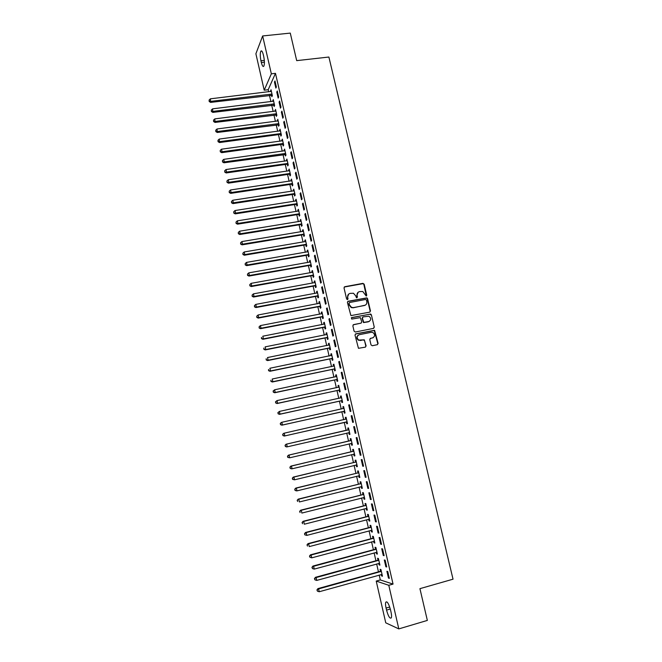 <?xml version="1.0" encoding="UTF-8"?>
<svg xmlns="http://www.w3.org/2000/svg" width="662" height="662" viewBox="0 0 662 662"><rect width="100%" height="100%" fill="white"/><g stroke="black" fill="none" stroke-linecap="round" stroke-linejoin="round"><path stroke-width="0.99" d="M366.235 296.071L366.765 295.211L364.174 284.213L362.933 283.361L344.803 286.712L344.025 287.937L346.607 299.009L347.484 299.613L348.022 298.744L347.691 297.312C347.418 295.252 348.237 293.936 350.157 293.365L353.467 293.258L355.676 295.806L356.487 297.792L357.422 296.973L357.091 295.542C356.81 293.489 357.629 292.182 359.532 291.611L362.776 291.487L366.235 296.071M366.318 296.046L363.868 284.437L363.14 283.634L344.24 287.027M347.6 299.58L347.691 297.312M356.983 297.809L357.091 295.542M371.018 344.885L372.276 345.73L377.357 344.687L378.118 343.429L374.593 330.297L355.775 333.855L355.006 335.113L358.456 348.303L365.35 347.145L366.119 345.887L364.29 339.813L358.721 340.069C356.47 337.918 356.636 336.13 359.243 334.707L371.208 332.307L372.929 332.531C375.271 334.641 375.131 336.437 372.524 337.918L370.538 338.315L369.777 339.573L371.018 344.885M379.194 575.063L380.311 579.937L393.046 584.091L275.475 73.341L271.346 73.821L264.204 90.206L255.888 53.754L262.649 35.955L271.346 73.821M393.046 584.091L388.793 585.291L398.805 628.9L385.747 622.818L376.223 581.079L388.793 585.291M262.649 35.955L290.27 33.1L296.7 60.639L328.89 57.031L453.031 579.184L419.931 588.659L427.346 620.418L398.805 628.9M369.71 312.158L370.463 310.925L367.575 298.661L366.889 297.867L348.187 301.251L347.409 302.484L350.91 315.608L369.71 312.158M371.382 314.831L374.278 327.144L373.525 328.385L355.345 332.018L354.087 331.166L352.846 325.853L353.624 324.603L361.013 323.147L361.783 321.897L360.327 317.619L352.01 319.043L351.563 318.993L351.663 317.578L370.728 314.045L371.382 314.831L374.278 327.144M385.855 566.755L386.724 566.995L385.16 560.193L384.299 559.978L385.855 566.755L386.625 566.548M378.747 563.387L379.094 564.893L379.922 565.125L378.399 558.48L377.58 558.273L377.985 560.06M380.675 544.205L381.527 544.371L379.971 537.61L379.127 537.461L380.675 544.205L381.436 543.999M373.691 541.293L374.047 542.865L374.858 543.03L373.343 536.427L372.541 536.278L372.946 538.057M375.519 521.772L376.355 521.879L374.808 515.152L373.98 515.069L375.519 521.772L376.281 521.573M368.66 519.322L369.032 520.953L369.826 521.052L368.32 514.482L367.534 514.399L367.94 516.17M370.397 499.471L371.208 499.512L369.669 492.826L368.866 492.801L370.397 499.471L371.159 499.28M363.653 497.476L364.042 499.156L364.82 499.198L363.322 492.66L362.553 492.644L362.95 494.398M365.3 477.294L366.094 477.261L364.563 470.616L363.777 470.657L365.3 477.294L366.061 477.103M359.474 475.87L358.696 475.738L359.077 477.484L359.838 477.459L358.349 470.963L357.596 471.005L357.993 472.751M360.227 455.233L361.013 455.142L359.491 448.53L358.713 448.637L360.227 455.233L360.989 455.051M353.74 454.19L354.137 455.928L354.89 455.845L353.409 449.382L352.664 449.481L353.061 451.219M355.188 433.296L355.949 433.147L354.443 426.568L353.682 426.742L355.188 433.296L355.949 433.122M348.833 432.758L349.23 434.487L349.958 434.338L348.485 427.917L347.765 428.074L348.154 429.803M349.42 404.73L348.675 404.962L350.173 411.483L350.926 411.267L349.42 404.73M343.95 411.441L344.348 413.162L345.059 412.956L343.595 406.559L342.883 406.782L343.28 408.504M344.43 383.008L343.702 383.298L345.192 389.786L345.92 389.513L344.43 383.008M339.093 390.241L339.49 391.954L340.185 391.689L338.729 385.325L338.034 385.607L338.431 387.32M339.457 361.402L338.754 361.758L340.235 368.213L340.947 367.873L339.457 361.402M334.269 369.148L334.658 370.852L335.344 370.53L333.888 364.208L333.209 364.547L333.59 366.202M334.525 339.92L333.83 340.334L335.303 346.756L335.998 346.35L334.525 339.92M329.461 348.171L329.85 349.867L330.52 349.486L329.08 343.197L328.418 343.595L328.774 345.175M329.61 318.554L328.931 319.034L330.396 325.414L331.083 324.951L329.61 318.554M324.686 327.309L325.075 328.997L325.721 328.559L324.289 322.295L323.644 322.75L323.991 324.264M324.728 297.304L324.066 297.842L325.522 304.189L326.184 303.668L324.728 297.304M319.936 306.556L320.317 308.235L320.954 307.739L319.531 301.508L318.894 302.021L319.225 303.461M319.862 276.17L319.216 276.766L320.673 283.071L321.318 282.5L319.862 276.17M315.203 285.91L315.584 287.581L316.213 287.027L314.789 280.837L314.177 281.408L314.483 282.773M315.029 255.151L314.4 255.805L315.84 262.078L316.477 261.44L315.029 255.151M310.503 265.379L310.883 267.034L311.488 266.43L310.081 260.265L309.477 260.894L309.775 262.193M310.23 234.24L309.609 234.952L311.049 241.191L311.67 240.505L310.23 234.24M305.827 244.948L306.2 246.603L306.796 245.941L305.389 239.81L304.801 240.488L305.083 241.721M305.447 213.445L304.843 214.215L306.274 220.421L306.878 219.676L305.447 213.445M301.169 224.633L301.549 226.272L302.129 225.552L300.73 219.461L300.159 220.198L300.424 221.356M300.689 192.766L300.101 193.585L301.524 199.767L302.112 198.956L300.689 192.766M296.543 204.417L296.915 206.048L297.478 205.278L296.096 199.221L295.533 200.007L295.782 201.099M296.402 203.797L296.502 204.219M295.964 172.194L295.393 173.072L296.799 179.212L297.379 178.351L295.964 172.194M291.942 184.309L292.306 185.931L292.861 185.112L291.479 179.079L291.164 180.941M291.785 183.647L291.892 184.102M291.255 151.73L290.701 152.665L292.108 158.772L292.67 157.854L291.255 151.73M287.358 164.308L287.73 165.922L288.268 165.045L286.886 159.046L286.58 160.899M287.2 163.605L287.308 164.085M286.58 131.374L286.034 132.367L287.432 138.441L287.978 137.473L286.58 131.374M282.798 144.407L283.171 146.021L283.692 145.086L282.326 139.119L282.012 140.956M281.921 111.133L281.4 112.168L282.79 118.217L283.319 117.191L281.921 111.133M278.263 124.613L278.636 126.21L279.141 125.234L277.783 119.292L277.469 121.121M277.295 90.992L276.782 92.084L278.164 98.1L278.677 97.024L277.295 90.992M273.754 104.919L274.118 106.516L274.614 105.481L273.265 99.573L272.951 101.385M275.475 73.341L268.184 89.726L268.656 91.803M269.442 95.237L270.907 101.634M271.685 105.051L273.166 111.497M273.936 114.89L275.425 121.386M276.195 124.754L277.692 131.299M278.454 134.643L279.968 141.238M280.729 144.564L282.244 151.201M282.997 154.503L284.528 161.189M285.281 164.474L286.82 171.21M287.565 174.47L289.12 181.247M289.857 184.491L291.421 191.318M292.157 194.537L293.729 201.413M294.458 204.608L296.046 211.534M296.766 214.703L298.363 221.687M299.083 224.832L300.697 231.865M301.409 234.985L303.031 242.06M303.734 245.163L305.364 252.296M306.067 255.375L307.714 262.549M308.409 265.603L310.064 272.835M310.759 275.864L312.423 283.146M313.109 286.158L314.789 293.481M315.468 296.468L317.156 303.85M317.834 306.812L319.539 314.243M320.209 317.181L321.922 324.67M322.584 327.574L324.314 335.113M324.976 338.001L326.705 345.589M327.359 348.46L329.113 356.098M329.759 358.936L331.521 366.632M332.167 369.446L333.938 377.191M334.575 379.98L336.354 387.783M336.991 390.547L338.787 398.4M339.416 401.139L341.22 409.05M341.84 411.764L343.661 419.725M344.281 422.414L346.11 430.424M346.723 433.113L348.56 441.124M349.18 443.854L351.009 451.856M351.646 454.628L353.475 462.614M354.12 465.427L355.941 473.404M356.595 476.251L358.415 484.22M359.077 487.116L360.898 495.068M361.568 497.998L363.388 505.942M364.067 508.921L365.879 516.848M366.566 519.869L368.378 527.788M369.082 530.85L370.885 538.752M371.597 541.855L373.401 549.75M374.121 552.894L375.925 560.78M376.653 563.958L378.457 571.836M271.511 95.113L271.875 96.702L272.363 95.642L271.015 89.751L270.7 91.555M274.987 80.963L274.482 82.08L275.864 88.079L276.368 86.979L274.987 80.963M276.013 114.758L276.377 116.346L276.873 115.345L275.524 109.42L275.202 111.241M279.604 101.046L279.083 102.114L280.473 108.146L280.994 107.095L279.604 101.046M280.531 134.502L280.895 136.099L281.416 135.147L280.051 129.198L279.736 131.026M284.246 121.237L283.717 122.255L285.107 128.312L285.645 127.319L284.246 121.237M285.074 154.345L285.446 155.959L285.976 155.057L284.602 149.074L284.288 150.911M284.908 153.625L285.024 154.122M288.913 141.536L288.367 142.495L289.766 148.594L290.32 147.651L288.913 141.536M289.642 174.296L290.014 175.918L290.56 175.066L289.178 169.05L288.872 170.912M289.493 173.618L289.592 174.081M293.605 161.95L293.043 162.852L294.449 168.975L295.02 168.09L293.605 161.95M294.234 194.355L294.607 195.977L295.169 195.182L293.779 189.133L293.473 191.004M294.094 193.709L294.193 194.148M298.322 182.464L297.743 183.316L299.158 189.473L299.745 188.637L298.322 182.464M298.852 214.513L299.232 216.151L299.803 215.407L298.405 209.324L297.842 210.086L298.099 211.211M303.064 203.093L302.468 203.888L303.891 210.077L304.495 209.3L303.064 203.093M303.494 234.778L303.875 236.425L304.462 235.73L303.055 229.623L302.476 230.326L302.749 231.526M307.83 223.83L307.226 224.567L308.658 230.798L309.27 230.07L307.83 223.83M308.161 255.151L308.542 256.806L309.137 256.169L307.731 250.029L307.135 250.675L307.425 251.941M312.63 244.683L312.001 245.362L313.44 251.626L314.069 250.956L312.63 244.683M312.853 275.632L313.234 277.295L313.846 276.716L312.431 270.543L311.819 271.139L312.125 272.471M317.446 265.644L316.808 266.265L318.257 272.562L318.894 271.958L317.446 265.644M317.57 296.22L317.95 297.892L318.579 297.37L317.156 291.156L316.527 291.702L316.85 293.101M322.295 286.72L321.641 287.291L323.089 293.614L323.751 293.067L322.295 286.72M322.303 316.916L322.692 318.596L323.337 318.132L321.906 311.893L321.269 312.373L321.6 313.846M327.16 307.913L326.49 308.418L327.955 314.781L328.633 314.293L327.16 307.913M327.069 337.728L327.458 339.416L328.12 339.01L326.68 332.729L326.027 333.16L326.383 334.707M332.059 329.221L331.372 329.668L332.845 336.064L333.54 335.634L332.059 329.221M331.861 358.647L332.25 360.343L332.928 359.996L331.48 353.682L330.81 354.054L331.182 355.676M336.991 350.645L336.288 351.034L337.761 357.463L338.472 357.099L336.991 350.645M336.677 379.682L337.074 381.386L337.761 381.089L336.304 374.75L335.617 375.064L336.006 376.752M341.94 372.193L341.22 372.516L342.709 378.987L343.429 378.672L341.94 372.193M341.518 400.824L341.915 402.537L342.618 402.306L341.162 395.934L340.458 396.182L340.847 397.895M346.921 393.849L346.185 394.113L347.682 400.618L348.419 400.369L346.921 393.849M346.392 422.083L346.789 423.812L347.509 423.63L346.036 417.226L345.324 417.416L345.713 419.137M351.927 415.637L351.174 415.835L352.68 422.373L353.434 422.19L351.927 415.637L351.174 415.835M351.282 443.457L351.679 445.195L352.416 445.079L350.943 438.633L350.206 438.765L350.603 440.495M357.703 444.252L358.481 444.128L356.959 437.532L356.197 437.673L357.703 444.252L358.465 444.07M356.206 464.947L356.603 466.693L357.356 466.636L355.875 460.156L355.122 460.231L355.527 461.968M362.759 466.247L363.546 466.189L362.023 459.56L361.237 459.635L362.759 466.247L363.521 466.065M361.162 486.595L361.551 488.308L362.329 488.316L360.831 481.795L360.07 481.812L360.467 483.566M367.84 488.366L368.651 488.374L367.12 481.704L366.318 481.713L367.84 488.366L368.602 488.175M366.152 508.383L366.533 510.038L367.319 510.112L365.821 503.559L365.035 503.509L365.441 505.272M372.954 510.609L373.782 510.675L372.234 503.972L371.415 503.923L372.954 510.609L373.716 510.41M371.167 530.295L371.539 531.892L372.342 532.025L370.828 525.438L370.033 525.322L370.439 527.093M378.093 532.976L378.937 533.109L377.381 526.364L376.546 526.249L378.093 532.976L378.854 532.769M376.215 552.323L376.57 553.862L377.39 554.061L375.867 547.441L375.056 547.259L375.462 549.038M383.265 555.468L384.117 555.666L382.562 548.889L381.709 548.707L383.265 555.468L384.026 555.253M381.287 574.475L381.626 575.957L382.462 576.221L380.94 569.56L380.104 569.32L380.518 571.107M388.462 578.083L389.339 578.356L387.767 571.538L386.898 571.281L388.462 578.083L389.223 577.868M391.002 611.978C391.623 614.808 391.714 616.777 391.292 617.886C389.868 618.929 388.288 616.33 386.542 610.099L386.078 608.08C385.466 605.258 385.367 603.289 385.797 602.172C387.187 601.096 388.768 603.686 390.53 609.925L391.002 611.978M380.311 579.937L376.223 581.079M268.184 89.726L264.204 90.206M260.944 60.772C260.092 56.444 260.05 53.258 260.82 51.222C261.622 50.213 262.458 51.404 263.327 54.789L263.733 56.568C264.585 60.912 264.626 64.098 263.857 66.117C263.046 67.119 262.21 65.927 261.341 62.534L260.944 60.772L264.32 60.399M270.526 90.826L271.238 90.735M274.482 82.08L275.227 81.997M272.769 100.624L273.48 100.533M276.782 92.084L277.527 91.993M275.02 110.446L275.731 110.355M279.083 102.114L279.827 102.022M277.279 120.294L277.99 120.203M281.4 112.168L282.144 112.077M279.538 130.166L280.249 130.075M283.717 122.255L284.461 122.156M281.805 140.063L282.517 139.972M286.034 132.367L286.778 132.259M284.081 149.993L284.792 149.893M288.367 142.495L289.112 142.396M286.356 159.939L287.068 159.84M290.701 152.665L291.445 152.558M288.64 169.919L289.36 169.811M293.043 162.852L293.787 162.744M290.932 179.923L291.644 179.816M295.393 173.072L296.137 172.956M293.233 189.953L293.945 189.837M297.743 183.316L298.496 183.2M295.533 200.007L296.245 199.891M300.101 193.585L300.854 193.47M297.842 210.086L298.554 209.97M302.468 203.888L303.221 203.772M300.159 220.198L300.871 220.082M304.843 214.215L305.596 214.091M302.476 230.326L303.196 230.21M307.226 224.567L307.971 224.443M304.801 240.488L305.521 240.372M309.609 234.952L310.362 234.828M307.135 250.675L307.855 250.559M312.001 245.362L312.754 245.238M309.477 260.894L310.197 260.77M314.4 255.805L315.153 255.673M311.819 271.139L312.538 271.006M316.808 266.265L317.561 266.132M314.177 281.408L314.889 281.276M319.216 276.766L319.969 276.625M316.527 291.702L317.247 291.57M321.641 287.291L322.394 287.151M318.894 302.021L319.614 301.889M324.066 297.842L324.819 297.701M321.269 312.373L321.989 312.241M326.49 308.418L327.243 308.277M323.644 322.75L324.363 322.609M328.931 319.034L329.684 318.885M326.027 333.16L326.747 333.019M331.372 329.668L332.134 329.519M328.418 343.595L329.138 343.446M333.83 340.334L334.583 340.185M330.81 354.054L331.53 353.905M336.288 351.034L337.041 350.877M333.209 364.547L333.938 364.398M338.754 361.758L339.507 361.601M335.617 375.064L336.346 374.907M341.22 372.516L341.981 372.358M338.034 385.607L338.762 385.45M343.702 383.298L344.455 383.141M340.458 396.182L341.178 396.025M346.185 394.113L346.946 393.948M342.883 406.782L343.611 406.625M348.675 404.962L349.437 404.796M345.324 417.416L346.044 417.25M349.23 434.487L349.958 434.322M351.679 445.195L352.407 445.021M354.137 455.928L354.865 455.754M356.603 466.693L357.331 466.52M359.077 477.484L359.805 477.31M361.551 488.308L362.28 488.126M364.042 499.156L364.77 498.974M366.533 510.038L367.261 509.856M369.032 520.953L369.76 520.762M371.539 531.892L372.267 531.702M374.047 542.865L374.775 542.666M376.57 553.862L377.299 553.664M379.094 564.893L379.822 564.694M381.626 575.957L382.355 575.758M358.134 292.265L356.785 295.757M348.717 294.044L347.401 297.528M369.868 312.116L370.149 311.123L367.261 298.868L366.574 298.074L347.658 301.533M366.442 300.068L365.573 299.472L349.635 302.501L349.097 303.362L349.453 304.876L351.53 307.383L353.475 307.607L364.365 305.513C366.268 304.942 367.079 303.626 366.798 301.574L366.442 300.068M349.238 302.741L349.097 303.362M365.325 305.157L353.177 307.805L351.232 307.582L349.155 305.083L348.808 303.577M373.633 328.36L373.956 327.326M361.171 323.106L353.152 324.835M371.068 315.021L369.818 314.177L351.29 317.793M368.651 321.641C371.291 320.127 371.399 318.323 368.957 316.237L363.14 316.875L362.371 318.116L363.819 322.394L369.305 321.418M362.66 317.115L362.371 318.116M368.337 321.831L363.504 322.576L362.064 318.306M373.054 337.744L370.124 338.514M358.316 335.088C356.297 336.751 356.338 338.464 358.415 340.235L360.55 340.342M365.432 347.128L365.805 346.044L364.563 340.731L363.306 339.887L360.244 340.508M377.423 344.67L377.787 343.595L374.27 330.479L355.337 334.07M271.379 91.339L210.384 98.828L210.607 102.395L272.289 95.303M209.316 101.063L209.093 100.061L209.184 101.493L209.316 101.063L210.938 101.336L271.999 94.054M209.093 100.061L210.384 98.828M210.607 102.395L209.184 101.493M273.629 101.17L212.593 108.849L212.816 112.391L274.531 105.117M211.526 111.084L211.31 110.082L211.393 111.497L213.147 111.357L274.25 103.884M211.31 110.082L212.593 108.849M212.816 112.391L211.393 111.497M275.888 111.017L214.811 118.895L215.026 122.42L276.782 114.948M213.743 121.138L213.52 120.128L213.611 121.535L215.365 121.411L276.509 113.748M213.52 120.128L214.811 118.895M215.026 122.42L213.611 121.535M278.148 120.898L217.037 128.974L217.244 132.474L279.041 124.804M215.969 131.208L215.746 130.199L215.829 131.606L217.591 131.498L278.776 123.629M215.746 130.199L217.037 128.974M217.244 132.474L215.829 131.606M280.415 130.803L219.271 139.07L219.47 142.553L279.976 134.436L281.309 134.684M218.195 141.312L217.972 140.303L218.055 141.693L219.825 141.602L281.044 133.542M217.972 140.303L219.271 139.07M219.47 142.553L218.055 141.693M282.691 140.733L221.505 149.198L222.068 151.739L221.704 152.665L282.252 144.349L283.576 144.597M220.429 151.441L220.206 150.423L220.289 151.813L222.068 151.739L283.319 143.48M220.206 150.423L221.505 149.198M221.704 152.665L220.289 151.813M284.974 150.688L223.748 159.352L224.31 161.9L223.938 162.794L285.852 154.527M222.672 161.594L222.449 160.576L222.523 161.958L224.31 161.9L285.603 153.443M222.449 160.576L223.748 159.352M223.938 162.794L222.523 161.958M287.258 160.667L225.999 169.538L226.561 172.087L226.181 172.956L286.803 164.25L288.135 164.49M224.923 171.781L224.691 170.763L224.774 172.128L226.561 172.087L287.896 163.431M224.691 170.763L225.999 169.538M226.181 172.956L224.774 172.128M289.551 170.672L228.249 179.741L228.812 182.298L228.431 183.151L289.095 174.238L290.428 174.478M227.174 181.992L226.942 180.966L227.016 182.331L228.812 182.298L290.188 173.444M226.942 180.966L228.249 179.741M228.431 183.151L227.016 182.331M291.851 180.709L230.508 189.977L231.079 192.543L230.69 193.362L291.388 184.259L292.72 184.491M229.433 192.228L229.201 191.202L229.275 192.551L231.079 192.543L292.488 183.482M229.201 191.202L230.508 189.977M230.69 193.362L229.275 192.551M294.16 190.764L232.776 200.247L233.347 202.812L232.95 203.606L293.68 194.297L295.02 194.529M231.692 202.489L231.468 201.463L231.535 202.804L233.347 202.812L294.797 193.552M231.468 201.463L232.776 200.247M232.95 203.606L231.535 202.804M296.468 200.851L235.051 210.533L235.622 213.114L235.217 213.876L295.988 204.368L297.321 204.591M233.967 212.783L233.736 211.749L233.81 213.09L235.622 213.114L297.106 203.639M233.736 211.749L235.051 210.533M235.217 213.876L233.81 213.09M298.785 210.963L237.327 220.851L237.898 223.433L237.493 224.17L298.297 214.463L299.638 214.687M236.243 223.102L236.011 222.068L236.077 223.392L237.898 223.433L299.423 213.76M236.011 222.068L237.327 220.851M237.493 224.17L236.077 223.392M301.111 221.108L239.611 231.195L240.19 233.794L239.768 234.497L300.614 224.583L301.955 224.807M238.527 233.446L238.295 232.412L238.361 233.727L240.19 233.794L301.748 223.913M238.295 232.412L239.611 231.195M239.768 234.497L238.361 233.727M303.436 231.27L241.903 241.572L242.482 244.17L242.052 244.849L302.939 234.729L304.28 234.952M240.811 243.823L240.587 242.78L240.645 244.096L242.482 244.17L304.081 234.083M240.587 242.78L241.903 241.572M242.052 244.849L240.645 244.096M305.77 241.465L244.204 251.974L244.775 254.58L244.344 255.226L305.273 244.907L306.605 245.122M243.111 254.225L242.88 253.182L242.937 254.489L244.775 254.58L306.415 244.286M242.88 253.182L244.204 251.974M244.344 255.226L242.937 254.489M308.111 251.684L246.504 262.4L247.083 265.015L246.645 265.636L307.607 255.11L308.947 255.317M245.412 264.651L245.18 263.608L245.238 264.908L247.083 265.015L308.757 254.514M245.18 263.608L246.504 262.4M246.645 265.636L245.238 264.908M310.461 261.929L248.813 272.86L249.392 275.483L248.945 276.071L309.948 265.338L311.289 265.545M247.72 275.111L247.489 274.068L247.538 275.351L249.392 275.483L311.107 264.767M247.489 274.068L248.813 272.86M248.945 276.071L247.538 275.351M312.812 272.206L251.13 283.344L251.709 285.976L251.262 286.538L312.29 275.591L313.639 275.797M250.029 285.603L249.797 284.552L249.855 285.827L251.709 285.976L313.465 275.044M249.797 284.552L251.13 283.344M251.262 286.538L249.855 285.827M315.17 282.508L253.455 293.862L254.034 296.493L253.579 297.031L314.649 285.876L315.989 286.075M252.354 296.113L252.123 295.062L252.172 296.328L254.034 296.493L315.824 285.355M252.123 295.062L253.455 293.862M253.579 297.031L252.172 296.328M317.537 292.836L255.78 304.404L256.368 307.044L255.896 307.549L317.007 296.179L318.356 296.377M254.68 306.663L254.448 305.604L254.498 306.862L256.368 307.044L318.199 295.691M254.448 305.604L255.78 304.404M255.896 307.549L254.498 306.862M319.912 303.188L258.114 314.98L258.701 317.628L258.23 318.099L319.374 306.523L320.722 306.713M257.013 317.23L256.782 316.171L256.823 317.421L258.701 317.628L320.573 306.059M256.782 316.171L258.114 314.98M258.23 318.099L256.823 317.421M322.295 313.573L260.456 325.58L261.043 328.228L260.563 328.675L321.749 316.883L323.097 317.073M259.347 327.831L259.115 326.771L259.156 328.013L261.043 328.228L322.948 316.444M259.115 326.771L260.456 325.58M260.563 328.675L259.156 328.013M324.678 323.983L262.806 336.205L263.393 338.87L262.905 339.283L324.123 327.276L325.472 327.467M261.697 338.464L261.457 337.397L261.498 338.63L263.393 338.87L325.34 326.863M262.905 339.283L261.498 338.63M327.069 334.426L265.156 346.863L265.743 349.536L265.255 349.917L326.515 337.694L327.864 337.885M264.047 349.122L263.815 348.055L263.848 349.279L265.743 349.536L327.731 337.314M265.255 349.917L263.848 349.279M329.469 344.894L267.514 357.546L268.11 360.227L267.605 360.583L328.906 348.146L330.255 348.328M266.405 359.814L266.165 358.738L266.207 359.954L268.11 360.227L330.131 347.79M267.605 360.583L266.207 359.954M331.852 355.304L269.881 368.262L270.477 370.952L269.964 371.274L331.306 358.622L332.655 358.796M268.772 370.53L268.532 369.454L268.565 370.662L270.477 370.952L332.539 358.291M331.869 355.386L331.372 355.635M269.964 371.274L268.565 370.662M334.285 365.912L272.256 379.012L272.852 381.701L272.33 381.999L333.706 369.123L335.055 369.297M334.252 365.796L333.706 366.177M271.139 381.271L270.907 380.195L270.932 381.395L272.852 381.701L334.947 368.825M272.33 381.999L270.932 381.395M336.701 376.463L274.639 389.786L275.235 392.483L274.705 392.756L336.114 379.657L337.471 379.831M336.668 376.314L336.048 376.744M273.522 392.053L273.282 390.969L273.307 392.161L275.235 392.483L337.372 379.384M273.075 391.077L274.639 389.786L273.282 390.969M274.705 392.756L273.307 392.161M339.126 387.038L277.022 400.593L277.618 403.299L277.088 403.53L338.539 390.216L339.887 390.381M339.085 386.865L338.39 387.344M275.905 402.852L275.665 401.776L275.69 402.951L277.618 403.299L339.796 389.968M275.45 401.867L277.022 400.593L275.665 401.776M277.088 403.53L275.69 402.951M341.551 397.647L279.414 411.425L280.018 414.139L279.472 414.346L340.963 400.8L342.312 400.965M341.501 397.44L340.74 397.97M278.297 413.692L278.057 412.608L278.081 413.775L280.018 414.139L342.229 400.584M277.841 412.691L279.414 411.425L278.057 412.608M279.472 414.346L278.081 413.775M343.992 408.288L281.813 422.29L282.417 425.012L281.871 425.186L343.388 411.416L344.745 411.582M343.934 408.04L343.098 408.636M280.688 424.557L280.448 423.465L280.473 424.623L282.417 425.012L344.662 411.226M280.233 423.539L281.267 422.472L280.448 423.465M281.871 425.186L280.473 424.623M346.433 418.955L284.221 433.18L284.825 435.91L284.271 436.051L345.829 422.066L347.186 422.224M346.367 418.674L345.432 419.327M283.096 435.447L282.856 434.355L282.873 435.505L284.825 435.91L347.111 421.901M282.633 434.421L283.667 433.337L282.856 434.355M284.271 436.051L282.873 435.505M348.452 432.716L349.627 432.898M348.816 429.332L347.658 430.068L286.075 444.227L286.629 444.103L287.234 446.842L349.561 432.609M348.882 429.646L286.629 444.103L285.041 445.327L285.504 446.378L285.264 445.278M285.504 446.378L286.671 446.958L285.281 446.42M285.041 445.327L286.075 444.227M351.042 443.416L352.076 443.598M351.265 440.023L350.107 440.76L288.483 455.15L289.054 455.059L289.658 457.806L352.018 443.341M351.34 440.371L289.054 455.059L287.457 456.267L287.92 457.326L287.68 456.234M287.92 457.326L289.658 457.806L287.697 457.359M287.457 456.267L288.483 455.15M353.591 454.165L354.534 454.322M353.715 450.739L352.565 451.484L290.899 466.106L291.479 466.048L292.083 468.795L354.484 454.099M353.806 451.12L291.479 466.048L289.873 467.24L290.345 468.315L290.105 467.215M290.345 468.315L291.503 468.845L290.113 468.332M289.873 467.24L290.899 466.106M356.139 464.939L357 465.08M356.181 461.488L355.022 462.242L293.324 477.087L293.911 477.062L294.516 479.818L356.959 464.889M356.272 461.902L293.911 477.062L292.298 478.237L292.778 479.329L292.53 478.229M292.778 479.329L294.516 479.818L292.546 479.338M292.298 478.237L293.324 477.087M358.647 472.271L357.497 473.024L295.757 488.101L296.353 488.101L296.957 490.873L359.441 475.705M358.754 472.718L296.353 488.101L294.731 489.268L295.211 490.377L294.971 489.268M295.211 490.377L296.369 490.856L294.979 490.368M294.731 489.268L295.757 488.101M361.253 486.57L361.948 486.686M361.121 483.07L359.971 483.839L298.198 499.14L298.794 499.181L299.406 501.953L361.924 486.553M361.237 483.558L298.794 499.181L297.172 500.323L297.66 501.457L297.412 500.34M297.172 500.323L298.198 499.14M363.827 497.435L364.439 497.526M363.603 493.91L362.453 494.679L300.639 510.212L301.251 510.286L301.864 513.067L364.414 497.435M363.728 494.423L301.251 510.286L299.621 511.42L300.109 512.562L299.861 511.445M299.621 511.42L300.639 510.212M366.409 508.325L366.93 508.399M366.094 504.775L364.936 505.553L303.088 521.317L303.709 521.424L304.321 524.213L366.913 508.342M366.227 505.329L303.709 521.424L302.071 522.541L302.567 523.7L302.319 522.583M302.071 522.541L303.088 521.317M369.024 519.248L306.796 535.393L304.777 534.813L304.537 533.696L304.777 534.813M368.593 515.665L367.435 516.451L305.546 532.455L306.175 532.596L306.796 535.393L305.033 534.871M368.726 516.252L306.175 532.596L304.785 533.746M304.537 533.696L305.546 532.455M371.092 526.596L369.934 527.382L308.012 543.626L308.649 543.792L309.27 546.597L371.936 530.245M371.241 527.217L308.649 543.792L307.002 544.876L307.499 546.067L307.251 544.95M307.002 544.876L308.012 543.626M373.608 537.544L372.449 538.338L310.486 554.822L311.132 555.021L311.752 557.834L374.452 541.243M373.757 538.206L311.132 555.021L309.477 556.097L309.982 557.296L309.733 556.179M311.752 557.834L309.982 557.296M309.477 556.097L310.486 554.822M376.124 548.533L374.965 549.328L312.969 566.051L313.614 566.283L314.235 569.105L376.976 552.274M376.281 549.22L313.614 566.283L311.959 567.342L312.464 568.567L312.216 567.433M314.235 569.105L312.464 568.567M311.959 567.342L312.969 566.051M378.647 559.547L377.489 560.35L315.451 577.314L316.113 577.578L316.734 580.409L379.508 563.329M378.813 560.275L316.113 577.578L314.442 578.621L314.955 579.862L314.707 578.729M316.734 580.409L314.955 579.862M314.442 578.621L315.451 577.314M381.171 570.586L380.013 571.405L317.942 588.601L318.612 588.907L319.233 591.745L382.048 574.417M381.353 571.356L318.612 588.907L316.941 589.933L317.454 591.183L317.206 590.049M319.233 591.745L317.454 591.183M316.941 589.933L317.942 588.601M261.341 62.534L264.411 62.195M386.542 610.099L390.307 609.007M386.078 608.08L389.711 607.029M270.965 95.047L271.445 93.987M271.354 95.071L271.842 94.012M273.207 104.861L273.704 103.818M273.596 104.886L274.093 103.843M275.458 114.691L275.955 113.682M275.847 114.716L276.352 113.707M277.717 124.555L278.222 123.571M278.106 124.572L278.611 123.587M279.976 134.436L280.489 133.484M280.374 134.46L280.887 133.501M282.252 144.349L282.765 143.422M282.641 144.374L283.162 143.439M284.528 154.287L285.049 153.385M284.917 154.312L285.446 153.402M286.803 164.25L287.341 163.373M287.2 164.267L287.73 163.39M289.095 174.238L289.633 173.386M289.484 174.263L290.022 173.403M291.388 184.259L291.934 183.432M291.776 184.276L292.323 183.448M293.68 194.297L294.242 193.494M294.077 194.314L294.631 193.511M295.988 204.368L296.551 203.59M296.377 204.384L296.948 203.606M298.297 214.463L298.868 213.71M298.694 214.48L299.265 213.727M300.614 224.583L301.193 223.864M301.011 224.592L301.591 223.872M302.939 234.729L303.527 234.034M303.337 234.745L303.916 234.05L303.32 234.737M305.273 244.907L305.861 244.237M305.662 244.915L306.258 244.245M307.607 255.11L308.202 254.465M307.995 255.118L308.6 254.473M309.948 265.338L310.552 264.726M310.337 265.346L310.95 264.734M312.29 275.591L312.911 275.003M312.687 275.599L313.3 275.011M314.649 285.876L315.269 285.314M315.046 285.876L315.666 285.322M317.007 296.179L317.636 295.657M317.404 296.187L318.033 295.657M319.374 306.523L320.011 306.018M319.771 306.523L320.408 306.026M321.749 316.883L322.394 316.411M322.146 316.883L322.783 316.411M324.123 327.276L324.777 326.829M324.521 327.276L325.174 326.829M326.515 337.694L327.169 337.281M326.912 337.694L327.566 337.281M328.906 348.146L329.568 347.757M329.304 348.146L329.966 347.757M331.306 358.622L331.976 358.258M331.695 358.614L332.374 358.258M333.706 369.123L334.384 368.792M334.103 369.123L334.782 368.792M336.114 379.657L336.809 379.359M336.519 379.649L337.206 379.351M338.547 387.311L338.985 387.138M338.539 390.216L339.234 389.943M338.936 390.208L339.631 389.935M340.814 397.961L341.418 397.746M340.963 400.8L341.666 400.56M341.36 400.791L342.064 400.551M343.148 408.603L343.859 408.38M343.388 411.416L344.099 411.21M343.785 411.408L344.505 411.201M345.581 419.236L346.3 419.046M345.829 422.066L346.549 421.884M346.226 422.058L346.946 421.876M348.022 429.903L348.75 429.746M347.658 430.068L348.386 429.911M348.667 432.725L349.395 432.576M350.471 440.594L351.208 440.47M350.107 440.76L350.843 440.635M351.117 443.432L351.853 443.308M352.929 451.318L353.665 451.219M352.565 451.484L353.301 451.393M353.616 454.157L354.319 454.074M355.386 462.076L356.139 462.002M355.022 462.242L355.775 462.175M356.288 464.898L356.793 464.856M357.861 472.85L358.614 472.817M357.497 473.024L358.25 472.991M360.335 483.665L361.096 483.657M359.971 483.839L360.732 483.831M362.817 494.506L363.587 494.531M362.453 494.679L363.223 494.704M365.308 505.371L366.086 505.429M364.936 505.553L365.722 505.603M367.799 516.269L368.593 516.36M367.435 516.451L368.229 516.534M370.306 527.2L371.101 527.316M369.934 527.382L370.737 527.498M372.814 538.156L373.616 538.305M372.449 538.338L373.252 538.487M375.329 549.146L376.14 549.328M374.965 549.328L375.776 549.51M377.853 560.168L378.672 560.383M377.489 560.35L378.308 560.565M380.385 571.215L381.213 571.463M380.013 571.405L380.849 571.645M260.82 51.222L261.862 51.106M385.797 602.172L386.848 601.866M284.569 154.287L285.099 153.377M286.894 164.242L287.424 163.365M289.22 174.23L289.766 173.378M291.561 184.243L292.108 183.415M293.903 194.289L294.458 193.486M296.245 204.359L296.808 203.582M298.603 214.463L299.166 213.71M300.953 224.583L301.533 223.864"/></g></svg>
